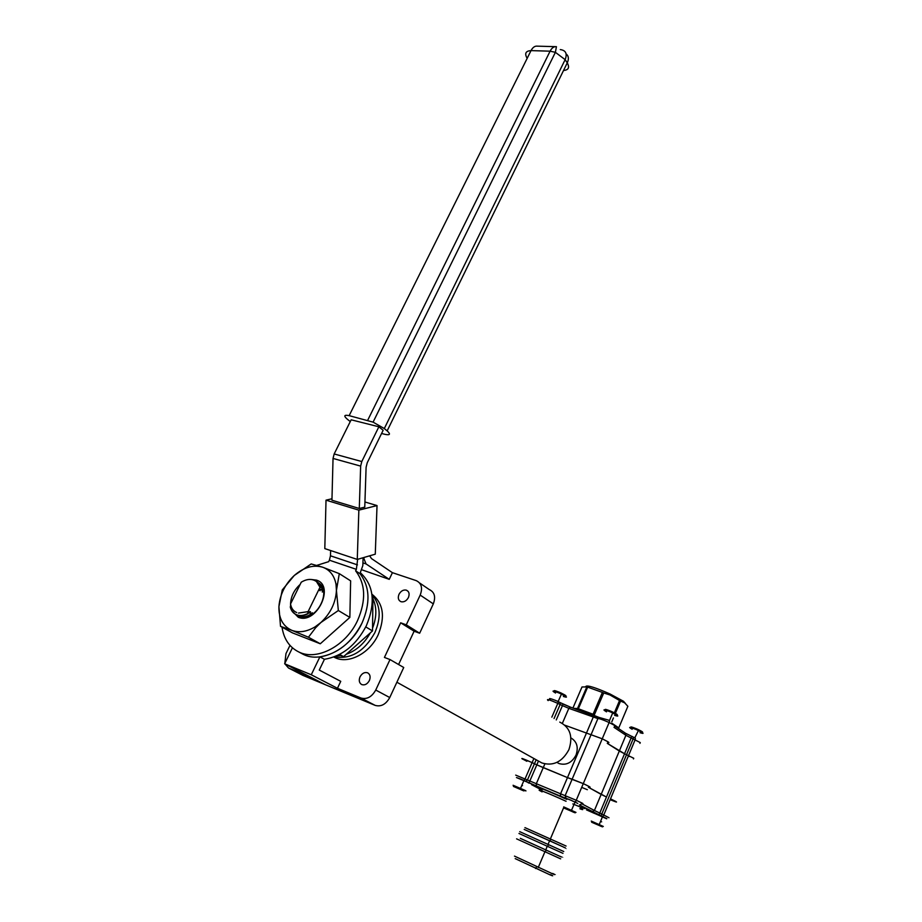 <?xml version="1.0" encoding="UTF-8"?>
<svg xmlns="http://www.w3.org/2000/svg" width="922" height="922" viewBox="0 0 922 922"><rect width="100%" height="100%" fill="white"/><g stroke="black" fill="none" stroke-linecap="round" stroke-linejoin="round"><path stroke-width="1.38" d="M585.954 686.302C587.763 685.138 595.773 687.697 610.007 693.978L623.468 701.25L625.462 703.498M612.024 723.344L618.777 727.861L627.87 706.275L624.609 702.806L620.564 701.077L615.17 713.835M627.87 706.275L618.777 727.861M607.621 742.51C609.212 742.913 609.315 742.659 607.944 741.761L602.25 738.799L564.979 725.257L602.25 738.799L607.944 741.761M597.929 718.584L593.676 716.532M594.425 714.792L593.077 714.25L602.389 692.422L587.66 687.121L578.359 708.764L593.077 714.25L592.35 715.311M592.708 714.907L599.242 717.5M573.761 708.361L577.518 708.522L586.818 686.902L582.001 686.982L572.919 708.061M614.04 713.57L619.549 700.524L609.961 694.958L603.726 692.987L594.356 714.792L603.726 692.987M581.678 803.719L594.413 810.484L601.156 794.407L606.469 797.023L588.374 787.261L601.156 794.407L619.319 751.015L607.275 743.351L624.551 753.747L619.319 751.015L625.911 735.272L614.017 727.354M628.366 756.028L629.219 756.513L628.366 756.028M633.748 758.264L624.551 753.747L633.748 758.264L633.472 758.933M586.818 686.902L587.66 687.121M602.389 692.422L603.656 692.964M619.549 700.524L620.564 701.077M360.029 676.829C358.635 680.424 359.2 683.006 361.712 684.573C364.755 685.507 367.302 684.17 369.365 680.574C370.759 676.932 370.183 674.351 367.624 672.806C364.605 671.931 362.069 673.267 360.029 676.829M399.007 594.31C397.624 597.94 398.304 600.418 401.047 601.732C404.043 602.32 406.498 600.925 408.411 597.548C409.783 593.872 409.08 591.394 406.291 590.126C403.317 589.584 400.886 590.979 399.007 594.31M559.769 722.11C570.13 727.366 573.184 736.528 568.932 749.609C562.259 761.952 553.235 766.389 541.848 762.932L539.301 761.514M558.939 763.52L556.946 762.379L558.939 763.52C566.166 765.64 571.859 762.828 576.02 755.072C578.636 747.258 576.93 741.542 570.914 737.911M589.089 786.478C590.564 787.319 590.437 787.457 588.732 786.869C591.475 787.699 589.654 786.616 583.28 783.631L589.089 786.478M298.716 616.011L298.982 616.173C302.393 617.475 306.139 617.072 310.23 614.962L309.953 614.813C305.862 616.922 302.116 617.314 298.716 616.011L296.492 614.755C293.334 613.407 291.26 610.848 290.292 607.079L290.718 604.924M296.78 614.916C300.18 616.219 303.937 615.815 308.04 613.706L307.764 613.545C303.661 615.654 299.904 616.069 296.504 614.755L295.478 614.271M317.007 581.724L322.262 588.743L319.577 590.414L320.107 587.429L316.453 581.552L320.107 587.429M315.589 580.964C318.712 582.404 320.844 584.94 321.997 588.582M321.939 590.622L322.262 588.743M310.23 614.962L312.132 612.773L312.673 613.084L311.014 614.075M308.04 613.706L309.942 611.505L310.483 611.828L308.824 612.819M319.784 589.308L320.118 590.748M300.123 584.479C294.13 589.907 290.937 596.407 290.545 603.945C291.225 608.197 293.277 611.056 296.688 612.554L295.616 612.035M323.449 590.668L322.262 592.051M310.483 611.828L309.953 614.813M312.673 613.084L312.489 614.075M298.44 613.072L308.098 611.632L307.764 613.545M290.545 603.956L301.24 582.208C306.968 578.762 312.028 578.532 316.407 581.517L316.453 581.552M319.946 587.337L308.098 611.632M285.002 663.978L288.517 668.012L311.094 677.37L325.604 684.827L302.992 675.411M389.752 697.551L403.732 667.493L390.006 659.564L375.738 690.036L389.752 697.551C385.903 704.373 381.04 706.99 375.173 705.388L351.801 695.695L337.452 688.285L340.748 681.346L319.266 670.063L324.429 659.299C342.246 656.291 356.226 645.077 366.391 625.658C375.796 602.781 373.802 585.147 360.375 572.769M419.568 582.935L429.272 589.561C434.55 592.108 435.899 596.88 433.317 603.875L419.66 633.23L406.268 624.839L420.19 595.093C422.841 588.005 421.504 583.177 416.191 580.618L392.415 572.677L371.485 558.582L369.676 555.816M610.399 799.132L611.274 799.581L610.399 799.132M587.349 789.705L581.701 787.376M611.067 800.066C618.581 803.062 618.397 802.647 610.514 798.855L615.792 801.449M515.698 775.114L565.128 795.686L572.136 779.205L583.28 783.631L567.468 777.603L572.136 779.205L597.894 718.618L568.839 708.338L562.362 723.344M567.076 798.913L536.362 786.028L536.293 783.781L543.254 767.646L567.468 777.603L536.823 764.834L543.254 767.646L544.856 763.923M536.397 786.051L525.851 781.326L527.488 779.851L534.472 763.727L536.823 764.834L532.109 762.621L534.472 763.727L536.178 759.786M526.842 761.272C518.729 757.135 520.481 757.584 532.109 762.621C523.362 758.737 520.204 757.584 522.647 759.175M284.817 663.425L285.97 653.617L289.981 645.4M375.173 705.388L360.975 698.023L337.452 688.285M361.804 569.796L389.245 579.339L392.415 572.677M360.975 698.023C366.898 699.625 371.82 696.963 375.738 690.036M406.268 624.839L400.678 622.811L384.428 657.432L390.006 659.564M419.66 633.23L414.116 631.213L398.592 664.52M414.116 631.213L400.678 622.811M357.655 559.308L356.353 569.347L329.385 560.196L328.658 561.671L316.845 565.359M300.768 653.007L303.476 654.459C321.594 663.644 350.498 648.408 362.023 623.042C370.586 603.057 369.895 586.599 359.949 573.657L355.627 570.856L356.353 569.347M282.017 627.144C283.826 639.038 289.439 647.325 298.866 652.004C317.007 661.201 346.015 645.873 357.621 620.414C366.241 600.337 365.585 583.822 355.627 570.856M377.029 505.579L358.854 510.143L357.275 559.423L375.277 554.18L377.029 505.579L364.939 501.983M357.275 559.423L324.809 548.602L326.019 500.162L331.989 498.756M361.793 461.542L378.873 426.782L383.149 430.286L367.233 462.752L366.103 467.293L364.766 507.123L359.292 508.495L331.943 500.208L333.038 458.441L334.167 453.958L361.793 461.542L360.652 466.106L359.292 508.495M378.873 426.782L351.155 419.798L334.167 453.958M381.593 433.478L384.831 434.308C390.064 435.415 390.836 434.274 387.148 430.897L567.26 62.869L565.14 59.642L384.301 428.557L373.087 422.138L349.15 415.649C344.067 414.635 343.468 415.834 347.352 419.245L350.268 421.585M384.301 428.557L387.148 430.897M358.854 510.143L326.019 500.162M363.084 557.729L362.83 565.566L359.949 573.657C369.895 586.599 370.586 603.057 362.023 623.042C351.812 642.542 337.763 653.813 319.899 656.856L324.429 659.299M329.385 560.196L330.479 555.805L357.471 564.886M330.618 550.538L330.479 555.805M363.061 558.398L363.948 558.686L363.983 557.464M363.948 558.686L366.046 563.93L362.911 562.893M389.245 579.339L366.046 563.93M292.424 647.82L284.644 663.782L311.267 674.766L319.899 656.856M284.644 663.782L325.604 684.827L351.801 695.695L311.267 674.766M516.585 838.847L560.668 858.855M520.331 838.352L561.44 857.022M559.885 856.308L521.829 839.032L559.885 856.308C563.538 857.933 563.549 857.909 559.919 856.25M518.971 833.465L562.985 853.346M519.743 831.667L563.757 851.513M524.18 829.42L565.301 847.848M524.941 827.633L566.073 846.027M548.048 844.402L549.616 840.726L525.667 830.088L563.745 847.157C567.376 848.828 567.364 848.851 563.711 847.237M550.63 874.701C553.661 876.211 553.511 876.292 550.192 874.92L515.202 858.613M514.488 856.112L552.52 873.791C556.22 875.335 556.277 875.209 552.67 873.434M549.616 840.726L563.745 847.157M575.985 812.397L563.688 806.888M575.121 812.824L564.068 808.098L575.121 812.824M567.595 809.435L573.715 812.317L567.595 809.435M528.283 782.836C529.654 783.354 529.701 783.274 528.387 782.582L516.47 777.546L525.851 781.326M524.733 790.511C526.289 791.122 526.381 791.076 525.021 790.373L513.093 785.279M523.915 790.926L513.439 786.443L523.915 790.926M516.597 787.63L522.682 790.477L516.597 787.63M522.486 785.648L521.817 785.348M600.545 821.398L601.64 821.848M606.688 818.794L594.494 813.365M603.299 826.446L591.267 821.064M602.446 826.873L591.647 822.24L602.446 826.873M595.197 823.6L601.029 826.331L595.197 823.6M557.58 701.377L558.133 701.63L561.417 694.07C567.41 697.101 568.056 697.908 563.354 696.467M555.551 693.01C551.287 690.44 552.405 690.428 558.916 692.952L561.417 694.07M554.894 691.431C553.165 690.094 554.652 690.371 559.377 692.261L561.429 693.171C566.592 695.753 567.364 696.536 563.768 695.522M556.07 691.823L557.015 692.18M562.42 694.739L561.325 694.278M608.877 720.497L609.407 720.739L612.704 712.937C618.789 716.002 619.434 716.82 614.628 715.391M606.526 711.842C602.112 709.179 603.368 709.191 610.306 711.865L612.704 712.937M605.8 710.182C604.106 708.834 605.754 709.156 610.733 711.139L612.692 712.014C617.936 714.619 618.72 715.426 615.043 714.412M607.056 710.597L607.967 710.931M613.499 713.559L612.611 713.179M634.809 737.842L638.427 730.535C644.029 733.37 644.559 734.085 640.006 732.702M632.158 729.279C627.87 726.732 629.127 726.778 635.938 729.429L638.427 730.535M631.57 727.769C629.738 726.398 631.328 726.709 636.33 728.714L638.381 729.625C643.21 732.022 643.879 732.736 640.398 731.768M632.642 728.126L633.714 728.53M333.776 657.04L335.228 657.743C348.827 664.336 369.872 653.191 378.216 634.705C385.431 616.68 383.333 603.184 371.9 594.217M374.851 632.699C381.155 617.855 380.521 605.593 372.961 595.889C380.521 605.593 381.155 617.855 374.851 632.699C364.236 651.554 350.74 659.587 334.386 656.81C350.74 659.587 364.236 651.554 374.851 632.699M372.546 628.182C376.787 617.152 376.914 607.333 372.926 598.735M336.853 655.773L340.794 655.542M346.246 654.274C356.318 650.667 364.351 643.533 370.344 632.861M338.893 654.793L343.583 656.648L372.511 630.936L372.972 595.059L371.923 594.39M372.511 630.936L365.769 626.914M343.583 656.648L339.584 654.436M352.872 648.397L363.706 638.762M372.661 619.596L372.811 607.183M291.709 610.606L298.279 617.256C316.315 625.174 335.458 585.631 316.442 580.111L311.117 579.477M319.047 583.28C330.963 590.795 318.263 618.224 303.303 616.922M305.182 637.863L308.674 639.223M293.311 598.32L297.253 590.311M320.28 643.775L349.853 617.406L350.637 580.86L339.296 573.645L336.426 590.472L338.339 610.525L320.925 622.488L315.624 627.767L308.444 637.229L320.28 643.775L292.493 632.895L280.519 626.326L278.917 606.595L282.282 589.93L294.279 575.478L311.187 563.941L322.735 567.237C313.365 564.506 303.88 567.249 294.279 575.478C285.002 584.248 279.885 594.621 278.917 606.595C278.663 618.432 282.985 626.349 291.871 630.36L280.519 626.326M339.296 573.645L322.735 567.237C329.903 569.9 334.329 575.582 336.011 584.26L336.922 584.156M349.853 617.406L338.339 610.525M308.444 637.229L291.871 630.36C299.039 632.953 306.761 631.801 315.07 626.879L320.925 622.488C330.549 613.384 335.712 602.711 336.426 590.472L336.011 584.26M290.545 604.014L290.591 605.535M329.673 635.396L340.967 625.323M350.095 605.996L350.372 593.111M639.949 743.351L640.26 742.59L633.114 738.937L601.801 813.988L608.993 817.756M614.421 726.386C616.023 726.755 616.138 726.467 614.79 725.533L609.119 722.525C602.781 719.679 599.046 718.376 597.894 718.618M613.441 717.927L611.77 721.891M538.46 761.053L529.85 780.946C529.078 782.478 529.286 783.308 530.484 783.412L560.541 796.239L560.495 793.98L593.123 717.42L594.667 716.175L607.31 719.782C609.488 720.197 610.087 721.108 609.119 722.525L576.25 800.261L582.093 803.074C583.545 803.857 583.488 803.961 581.92 803.396M594.517 716.117L570.43 707.128L594.483 716.106M615.516 726.548L625.081 732.944L625.911 735.272L631.109 738.038L599.773 813.066L601.801 813.988L600.983 815.797L579.373 804.906M625.6 733.278L633.714 737.335C635.258 737.462 635.731 738.292 635.108 739.847L603.818 814.898C603.08 816.431 602.135 816.731 600.983 815.797L600.291 815.463C599.139 815.382 598.966 814.587 599.773 813.066L594.413 810.484L592.108 811.625M557.487 701.331L560 702.529L560.138 704.5L557.81 703.371C549.132 699.567 545.916 698.646 548.175 700.593M560.173 702.622L570.222 707.047M554.053 718.538L560.138 704.5L562.455 705.63L556.266 719.921M633.114 738.937L631.109 738.038C631.535 736.39 632.1 736.033 632.826 736.943L633.714 737.335L633.114 738.937M570.395 707.116L568.839 708.338L562.455 705.63C562.8 704.062 563.423 703.717 564.31 704.592L570.245 707.059M594.056 715.945L594.413 714.815M577.633 709.813L578.359 708.764L576.665 709.456M288.92 668.196L303.557 675.676M433.317 603.875L420.19 595.093M360.652 466.106L333.038 458.441M367.694 420.282L550.088 51.183L531.026 50.606L349.15 415.649M555.24 46.653L537.376 46.158C534.875 45.846 532.755 47.333 531.026 50.606C525.655 50.941 524.364 53.511 527.154 58.34L527.165 58.351M556.346 46.665C553.892 46.411 551.805 47.909 550.088 51.183L555.39 52.324L565.14 59.642C567.445 53.683 565.831 50.33 560.288 49.581M566.131 53.937C568.667 55.919 569.035 58.893 567.26 62.869C569.796 67.49 568.551 70.037 563.526 70.498M582.554 806.911C587.971 809.908 584.732 808.917 572.827 803.938M579.926 808.79C583.649 810.161 583.753 809.919 580.238 808.052M580.318 804.583L581.356 804.007M566.073 801.276C548.106 793.035 532.317 786.881 542.09 791.883M565.128 795.686L576.25 800.261C575.95 802.152 574.452 802.244 571.755 800.527L566.085 798.302L565.128 795.686M541.352 789.486C530.888 784.115 547.53 790.534 566.869 799.397M531.568 784.68L542.055 790.142L531.568 784.68M586.496 809.885L594.471 813.411M606.837 818.586L600.96 815.809M580.503 804.699L581.183 804.122M566.143 798.337L560.576 796.251M577.748 803.419L575.005 802.082M526.577 781.81L523.915 780.519M604.913 817.779L602.539 816.627M550.376 699.418C546.711 696.997 556.035 700.49 556.865 701.031C558.11 701.1 558.432 701.884 557.81 703.371L551.829 717.155M610.007 693.978L609.961 694.958M593.941 715.898L594.356 714.792M533.896 758.506L525.114 778.744C524.606 780.369 523.466 780.588 521.691 779.413L516.458 777.546M396.875 682.222L541.848 762.932M408.1 591.325L406.291 590.126M288.517 668.012L303.154 675.503M303.476 654.459L298.866 652.004M373.087 422.138L555.39 52.324L556.427 46.676M545.305 851.974L546.089 850.119M547.656 846.431L548.44 844.575M550.008 840.899L550.78 839.055M535.59 868.524L536.65 866.818M550.399 838.882L563.584 807.833M538.229 867.533L544.914 851.801M545.697 849.946L547.265 846.246M564.437 798.36C549.915 791.549 529.908 783.7 541.41 789.509M575.04 802.002L571.628 810.058M570.833 810.795L571.386 809.942M523.95 780.438L520.561 788.252M519.778 788.967L520.308 788.137M602.573 816.546L599.335 824.314M598.539 825.017L599.104 824.21M561.429 693.171L561.244 693.989M612.692 712.014L612.542 712.856M638.381 729.625L638.278 730.466M335.228 657.743L333.868 657.006M315.07 626.879L315.624 627.767"/></g></svg>
